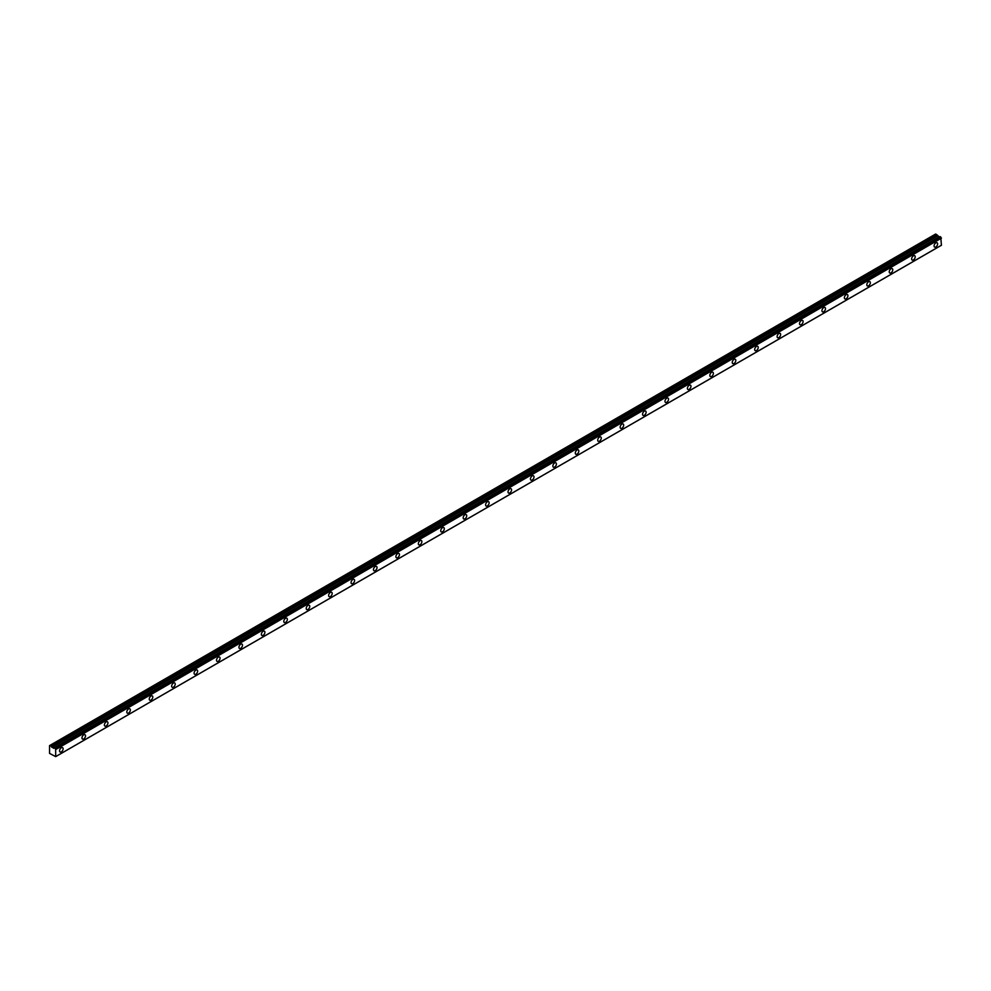 <?xml version="1.0" encoding="UTF-8"?>
<svg xmlns="http://www.w3.org/2000/svg" width="991" height="991" viewBox="0 0 991 991"><rect width="100%" height="100%" fill="white"/><g stroke="black" fill="none" stroke-linecap="round" stroke-linejoin="round"><path stroke-width="1.49" d="M940.174 236.638L55.013 748.341L940.125 236.626L53.638 748.255M935.838 246.97A2.515 1.449 120 0 0 937.486 244.765A2.515 1.449 120 0 0 937.102 242.745A2.515 1.449 120 0 0 935.838 242.869A2.515 1.449 120 0 0 934.203 245.087A2.515 1.449 120 0 0 934.587 247.093A2.515 1.449 120 0 0 935.838 246.97M61.318 751.872A2.515 1.449 120 0 0 62.966 749.654A2.515 1.449 120 0 0 62.582 747.648A2.515 1.449 120 0 0 61.318 747.771A2.515 1.449 120 0 0 59.683 749.989A2.515 1.449 120 0 0 60.067 751.996A2.515 1.449 120 0 0 61.318 751.872M83.752 738.927A2.515 1.449 120 0 0 85.387 736.709A2.515 1.449 120 0 0 85.003 734.703A2.515 1.449 120 0 0 83.752 734.827A2.515 1.449 120 0 0 82.104 737.044A2.515 1.449 120 0 0 82.488 739.051A2.515 1.449 120 0 0 83.752 738.927M106.173 725.982A2.515 1.449 120 0 0 107.808 723.764A2.515 1.449 120 0 0 107.424 721.758A2.515 1.449 120 0 0 106.173 721.882A2.515 1.449 120 0 0 104.526 724.099A2.515 1.449 120 0 0 104.91 726.106A2.515 1.449 120 0 0 106.173 725.982M128.595 713.037A2.515 1.449 120 0 0 130.23 710.82A2.515 1.449 120 0 0 129.846 708.813A2.515 1.449 120 0 0 128.595 708.937A2.515 1.449 120 0 0 126.947 711.142A2.515 1.449 120 0 0 127.343 713.161A2.515 1.449 120 0 0 128.595 713.037M151.016 700.092A2.515 1.449 120 0 0 152.651 697.875A2.515 1.449 120 0 0 152.267 695.868A2.515 1.449 120 0 0 151.016 695.992A2.515 1.449 120 0 0 149.381 698.197A2.515 1.449 120 0 0 149.765 700.216A2.515 1.449 120 0 0 151.016 700.092M173.437 687.147A2.515 1.449 120 0 0 175.085 684.93A2.515 1.449 120 0 0 174.701 682.923A2.515 1.449 120 0 0 173.437 683.047A2.515 1.449 120 0 0 171.802 685.252A2.515 1.449 120 0 0 172.186 687.271A2.515 1.449 120 0 0 173.437 687.147M195.859 674.19A2.515 1.449 120 0 0 197.506 671.985A2.515 1.449 120 0 0 197.122 669.978A2.515 1.449 120 0 0 195.859 670.102A2.515 1.449 120 0 0 194.224 672.307A2.515 1.449 120 0 0 194.608 674.326A2.515 1.449 120 0 0 195.859 674.19M218.293 661.245A2.515 1.449 120 0 0 219.928 659.04A2.515 1.449 120 0 0 219.544 657.021A2.515 1.449 120 0 0 218.293 657.144A2.515 1.449 120 0 0 216.645 659.362A2.515 1.449 120 0 0 217.029 661.369A2.515 1.449 120 0 0 218.293 661.245M240.714 648.3A2.515 1.449 120 0 0 242.349 646.095A2.515 1.449 120 0 0 241.965 644.076A2.515 1.449 120 0 0 240.714 644.2A2.515 1.449 120 0 0 239.066 646.417A2.515 1.449 120 0 0 239.45 648.424A2.515 1.449 120 0 0 240.714 648.3M263.135 635.355A2.515 1.449 120 0 0 264.77 633.15A2.515 1.449 120 0 0 264.386 631.131A2.515 1.449 120 0 0 263.135 631.255A2.515 1.449 120 0 0 261.5 633.472A2.515 1.449 120 0 0 261.884 635.479A2.515 1.449 120 0 0 263.135 635.355M285.557 622.41A2.515 1.449 120 0 0 287.204 620.205A2.515 1.449 120 0 0 286.82 618.186A2.515 1.449 120 0 0 285.557 618.31A2.515 1.449 120 0 0 283.921 620.527A2.515 1.449 120 0 0 284.306 622.534A2.515 1.449 120 0 0 285.557 622.41M307.978 609.465A2.515 1.449 120 0 0 309.626 607.248A2.515 1.449 120 0 0 309.242 605.241A2.515 1.449 120 0 0 307.978 605.365A2.515 1.449 120 0 0 306.343 607.582A2.515 1.449 120 0 0 306.727 609.589A2.515 1.449 120 0 0 307.978 609.465M330.412 596.52A2.515 1.449 120 0 0 332.047 594.303A2.515 1.449 120 0 0 331.663 592.296A2.515 1.449 120 0 0 330.412 592.42A2.515 1.449 120 0 0 328.764 594.637A2.515 1.449 120 0 0 329.148 596.644A2.515 1.449 120 0 0 330.412 596.52M352.833 583.575A2.515 1.449 120 0 0 354.468 581.358A2.515 1.449 120 0 0 354.084 579.351A2.515 1.449 120 0 0 352.833 579.475A2.515 1.449 120 0 0 351.186 581.68A2.515 1.449 120 0 0 351.57 583.699A2.515 1.449 120 0 0 352.833 583.575M375.255 570.63A2.515 1.449 120 0 0 376.89 568.413A2.515 1.449 120 0 0 376.506 566.406A2.515 1.449 120 0 0 375.255 566.53A2.515 1.449 120 0 0 373.607 568.735A2.515 1.449 120 0 0 374.003 570.754A2.515 1.449 120 0 0 375.255 570.63M397.676 557.685A2.515 1.449 120 0 0 399.311 555.468A2.515 1.449 120 0 0 398.927 553.461A2.515 1.449 120 0 0 397.676 553.585A2.515 1.449 120 0 0 396.041 555.79A2.515 1.449 120 0 0 396.425 557.809A2.515 1.449 120 0 0 397.676 557.685M420.097 544.728A2.515 1.449 120 0 0 421.745 542.523A2.515 1.449 120 0 0 421.361 540.516A2.515 1.449 120 0 0 420.097 540.64A2.515 1.449 120 0 0 418.462 542.845A2.515 1.449 120 0 0 418.846 544.864A2.515 1.449 120 0 0 420.097 544.728M442.519 531.783A2.515 1.449 120 0 0 444.166 529.578A2.515 1.449 120 0 0 443.782 527.559A2.515 1.449 120 0 0 442.519 527.683A2.515 1.449 120 0 0 440.884 529.9A2.515 1.449 120 0 0 441.268 531.907A2.515 1.449 120 0 0 442.519 531.783M464.952 518.838A2.515 1.449 120 0 0 466.588 516.633A2.515 1.449 120 0 0 466.204 514.614A2.515 1.449 120 0 0 464.952 514.738A2.515 1.449 120 0 0 463.305 516.955A2.515 1.449 120 0 0 463.689 518.962A2.515 1.449 120 0 0 464.952 518.838M487.374 505.893A2.515 1.449 120 0 0 489.009 503.688A2.515 1.449 120 0 0 488.625 501.669A2.515 1.449 120 0 0 487.374 501.793A2.515 1.449 120 0 0 485.726 504.01A2.515 1.449 120 0 0 486.11 506.017A2.515 1.449 120 0 0 487.374 505.893M509.795 492.948A2.515 1.449 120 0 0 511.43 490.743A2.515 1.449 120 0 0 511.046 488.724A2.515 1.449 120 0 0 509.795 488.848A2.515 1.449 120 0 0 508.16 491.065A2.515 1.449 120 0 0 508.544 493.072A2.515 1.449 120 0 0 509.795 492.948M532.217 480.003A2.515 1.449 120 0 0 533.864 477.786A2.515 1.449 120 0 0 533.48 475.779A2.515 1.449 120 0 0 532.217 475.903A2.515 1.449 120 0 0 530.581 478.12A2.515 1.449 120 0 0 530.965 480.127A2.515 1.449 120 0 0 532.217 480.003M554.638 467.058A2.515 1.449 120 0 0 556.285 464.841A2.515 1.449 120 0 0 555.901 462.834A2.515 1.449 120 0 0 554.638 462.958A2.515 1.449 120 0 0 553.003 465.175A2.515 1.449 120 0 0 553.387 467.182A2.515 1.449 120 0 0 554.638 467.058M577.072 454.113A2.515 1.449 120 0 0 578.707 451.896A2.515 1.449 120 0 0 578.323 449.889A2.515 1.449 120 0 0 577.072 450.013A2.515 1.449 120 0 0 575.424 452.218A2.515 1.449 120 0 0 575.808 454.237A2.515 1.449 120 0 0 577.072 454.113M599.493 441.168A2.515 1.449 120 0 0 601.128 438.951A2.515 1.449 120 0 0 600.744 436.944A2.515 1.449 120 0 0 599.493 437.068A2.515 1.449 120 0 0 597.846 439.273A2.515 1.449 120 0 0 598.23 441.292A2.515 1.449 120 0 0 599.493 441.168M621.914 428.223A2.515 1.449 120 0 0 623.55 426.006A2.515 1.449 120 0 0 623.166 423.999A2.515 1.449 120 0 0 621.914 424.123A2.515 1.449 120 0 0 620.279 426.328A2.515 1.449 120 0 0 620.663 428.347A2.515 1.449 120 0 0 621.914 428.223M644.336 415.279A2.515 1.449 120 0 0 645.971 413.061A2.515 1.449 120 0 0 645.587 411.054A2.515 1.449 120 0 0 644.336 411.178A2.515 1.449 120 0 0 642.701 413.383A2.515 1.449 120 0 0 643.085 415.402A2.515 1.449 120 0 0 644.336 415.279M666.757 402.321A2.515 1.449 120 0 0 668.405 400.116A2.515 1.449 120 0 0 668.021 398.097A2.515 1.449 120 0 0 666.757 398.221A2.515 1.449 120 0 0 665.122 400.438A2.515 1.449 120 0 0 665.506 402.445A2.515 1.449 120 0 0 666.757 402.321M689.179 389.376A2.515 1.449 120 0 0 690.826 387.171A2.515 1.449 120 0 0 690.442 385.152A2.515 1.449 120 0 0 689.179 385.276A2.515 1.449 120 0 0 687.543 387.493A2.515 1.449 120 0 0 687.927 389.5A2.515 1.449 120 0 0 689.179 389.376M711.612 376.431A2.515 1.449 120 0 0 713.247 374.226A2.515 1.449 120 0 0 712.863 372.207A2.515 1.449 120 0 0 711.612 372.331A2.515 1.449 120 0 0 709.965 374.548A2.515 1.449 120 0 0 710.349 376.555A2.515 1.449 120 0 0 711.612 376.431M734.034 363.486A2.515 1.449 120 0 0 735.669 361.281A2.515 1.449 120 0 0 735.285 359.262A2.515 1.449 120 0 0 734.034 359.386A2.515 1.449 120 0 0 732.386 361.604A2.515 1.449 120 0 0 732.77 363.61A2.515 1.449 120 0 0 734.034 363.486M756.455 350.541A2.515 1.449 120 0 0 758.09 348.324A2.515 1.449 120 0 0 757.706 346.317A2.515 1.449 120 0 0 756.455 346.441A2.515 1.449 120 0 0 754.82 348.659A2.515 1.449 120 0 0 755.204 350.665A2.515 1.449 120 0 0 756.455 350.541M778.876 337.597A2.515 1.449 120 0 0 780.524 335.379A2.515 1.449 120 0 0 780.14 333.372A2.515 1.449 120 0 0 778.876 333.496A2.515 1.449 120 0 0 777.241 335.714A2.515 1.449 120 0 0 777.625 337.72A2.515 1.449 120 0 0 778.876 337.597M801.298 324.652A2.515 1.449 120 0 0 802.945 322.434A2.515 1.449 120 0 0 802.561 320.427A2.515 1.449 120 0 0 801.298 320.551A2.515 1.449 120 0 0 799.663 322.756A2.515 1.449 120 0 0 800.047 324.775A2.515 1.449 120 0 0 801.298 324.652M823.732 311.707A2.515 1.449 120 0 0 825.367 309.489A2.515 1.449 120 0 0 824.983 307.483A2.515 1.449 120 0 0 823.732 307.606A2.515 1.449 120 0 0 822.084 309.811A2.515 1.449 120 0 0 822.468 311.831A2.515 1.449 120 0 0 823.732 311.707M846.153 298.762A2.515 1.449 120 0 0 847.788 296.544A2.515 1.449 120 0 0 847.404 294.538A2.515 1.449 120 0 0 846.153 294.661A2.515 1.449 120 0 0 844.505 296.866A2.515 1.449 120 0 0 844.889 298.886A2.515 1.449 120 0 0 846.153 298.762M868.574 285.817A2.515 1.449 120 0 0 870.209 283.599A2.515 1.449 120 0 0 869.825 281.593A2.515 1.449 120 0 0 868.574 281.717A2.515 1.449 120 0 0 866.939 283.921A2.515 1.449 120 0 0 867.323 285.941A2.515 1.449 120 0 0 868.574 285.817M890.996 272.859A2.515 1.449 120 0 0 892.631 270.654A2.515 1.449 120 0 0 892.247 268.635A2.515 1.449 120 0 0 890.996 268.759A2.515 1.449 120 0 0 889.361 270.977A2.515 1.449 120 0 0 889.745 272.983A2.515 1.449 120 0 0 890.996 272.859M913.417 259.915A2.515 1.449 120 0 0 915.065 257.71A2.515 1.449 120 0 0 914.681 255.69A2.515 1.449 120 0 0 913.417 255.814A2.515 1.449 120 0 0 911.782 258.032A2.515 1.449 120 0 0 912.166 260.038A2.515 1.449 120 0 0 913.417 259.915M55.632 756.616L49.55 753.383L49.55 745.616L51.074 746.099L936.805 234.718L935.653 234.025L49.922 745.405M939.257 236.911L936.805 234.718M940.125 236.626L54.394 748.007M941.45 245.211L55.719 756.579L941.425 245.26L940.744 236.96M939.319 236.874L53.576 748.255L51.074 746.099M941.388 238.038L55.657 749.419L55.694 756.628L941.425 245.26M55.657 749.419L55.087 748.453L940.818 237.084M936.743 234.656L51.012 746.025M937.474 235.87L51.743 747.251M51.866 747.387L937.597 236.007M939.134 236.899L53.403 748.267M55.719 749.543L941.45 238.162"/></g></svg>
